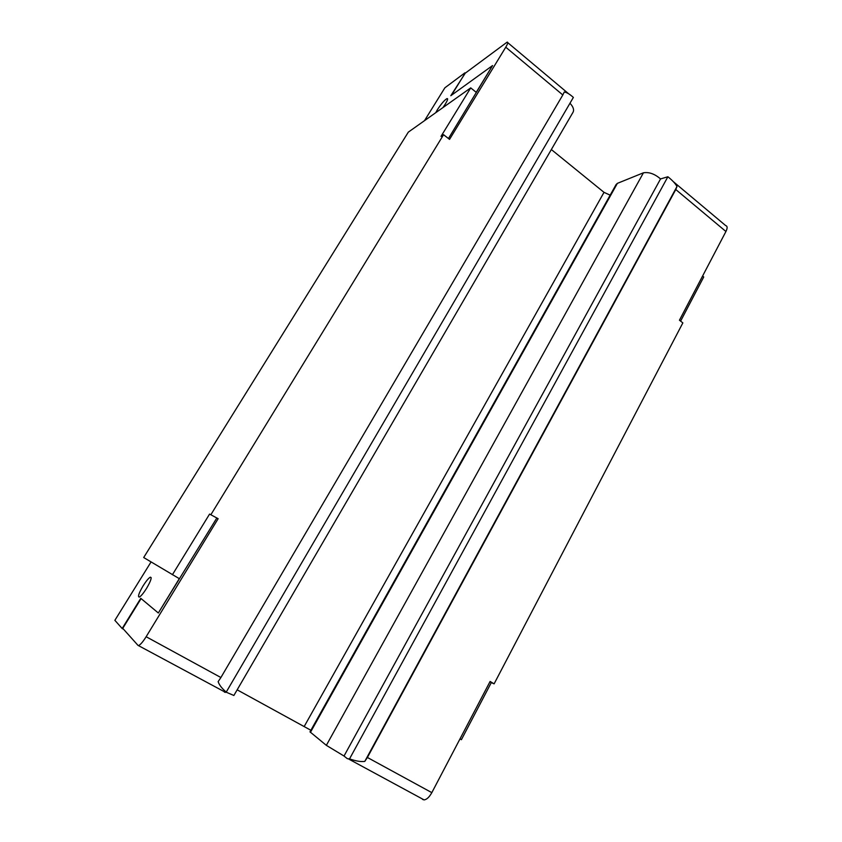 <?xml version="1.0" encoding="UTF-8"?>
<svg xmlns="http://www.w3.org/2000/svg" width="842" height="842" viewBox="0 0 842 842"><rect width="100%" height="100%" fill="white"/><g stroke="black" fill="none" stroke-linecap="round" stroke-linejoin="round"><path stroke-width="1.26" d="M143.119 585.822C146.171 581.001 148.571 578.128 150.318 577.18C152.086 577.265 150.834 581.012 146.54 588.411C143.466 593.252 141.056 596.147 139.309 597.094C137.551 596.946 138.825 593.189 143.119 585.822M435.756 112.691L437.408 109.671C441.313 103.724 444.523 100.019 447.049 98.577C448.165 98.44 447.607 100.251 445.355 104.008L442.934 107.597M459.995 738.908L461.395 739.708L491.296 682.609L494.107 683.851L490.107 681.452L431.83 792.638C429.325 797.121 426.757 799.542 424.115 799.9L422.558 799.426M151.055 561.94L114.87 620.322L122.164 628.511L140.782 598.325L158.328 612.997L179.293 578.654L143.687 557.53L408.317 132.141L470.72 87.884L476.214 92.336L492.559 65.56L450.796 95.725L465.268 73.159M702.596 276.039L703.733 276.976L680.61 321.128M673.305 181.63L725.625 225.551C727.509 226.066 727.614 228.056 725.93 231.508L675.779 189.524L367.396 757.474L431.83 792.638M494.107 683.851L682.851 322.896L679.441 320.213L725.93 231.508M344.02 756.032L326.349 745.349L309.993 731.856L616.091 184.556L617.375 183.356L643.435 172.799C649.087 171.884 654.781 173.936 660.538 178.936L344.02 756.032L347.346 758.705L349.535 758.884C355.819 761.084 360.902 761.926 364.786 761.4L367.396 757.474M675.779 189.524L676.979 186.545C675.442 183.609 672.4 180.346 667.874 176.757L660.538 178.936M172.41 574.728L209.584 514.073L218.141 518.704L146.14 636.731L220.899 677.526L562.814 94.967L505.758 47.205C507.852 43.658 508.305 41.974 507.126 42.142L465.005 73.359L451.544 95.178M569.971 103.24C573.265 106.787 574.286 109.786 573.044 112.228L233.876 695.481L226.119 692.156M551.342 149.539L604.009 192.344L610.155 195.155M464.9 72.854L444.86 87.821L424.515 120.648M310.887 730.267L237.16 689.83M220.899 677.526L218.131 681.652C219.267 685.03 221.972 688.514 226.245 692.092L225.561 692.366L137.983 645.351L122.753 628.342L141.098 598.588M505.758 47.205L449.533 139.383L443.576 134.699L441.019 136.362L470.72 87.884M211.037 514.451L443.576 134.699M122.164 628.511L123.606 629.29M491.296 682.609L489.928 681.788M492.559 65.56L448.46 138.541M209.584 514.073L218.141 518.704M158.328 612.997L216.647 518.293M138.867 645.414C140.698 644.435 143.129 641.541 146.14 636.731M225.561 692.366L224.456 692.166M226.245 692.092L573.37 97.419C569.781 94.178 566.74 92.378 564.266 91.999L562.814 94.967M643.435 172.799L326.349 745.349M617.375 183.356L310.403 732.382M604.009 192.344L304.267 726.372M667.874 176.757L349.535 758.884M676.979 186.545L364.786 761.4M151.181 577.665L150.318 577.18M447.628 99.04L447.049 98.577M424.115 799.9L348.746 759.074M568.645 93.778L507.779 42.689"/></g></svg>
